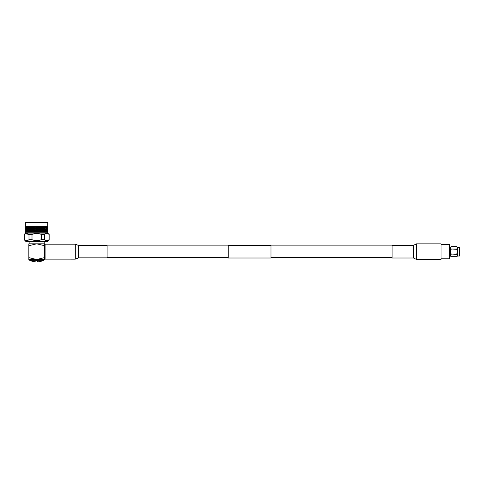 <?xml version="1.0" encoding="UTF-8"?>
<svg xmlns="http://www.w3.org/2000/svg" width="484" height="484" viewBox="0 0 484 484"><rect width="100%" height="100%" fill="white"/><g stroke="black" fill="none" stroke-linecap="round" stroke-linejoin="round"><path stroke-width="0.73" d="M270.979 251.662L270.979 258.002L228.23 258.002L228.23 245.315L270.979 245.315L270.979 251.662M459.655 256.012L459.655 247.306L459.655 256.012L457.519 256.012L456.696 256.708L451.221 256.702L456.696 256.702C457.622 255.915 457.622 255.122 456.696 254.33L456.696 254.033C457.622 252.454 457.622 250.875 456.696 249.284L456.696 248.988C457.622 248.201 457.622 247.409 456.696 246.616L451.221 246.616C450.295 247.403 450.295 248.195 451.221 248.988L456.696 248.988M459.655 247.306L457.519 247.306L457.519 256.012M457.192 256.145L457.404 255.516M457.404 255.467L457.295 255.062M450.513 247.802L451.221 246.616L450.392 247.306L450.392 256.012L451.221 256.708C450.295 255.909 450.295 255.116 451.221 254.33L450.513 255.516M450.713 250.428L451.215 249.29C450.295 250.863 450.295 252.448 451.221 254.033L451.209 254.009M450.713 252.89L450.574 252.352M450.513 251.662L450.574 250.966M456.696 254.033L451.221 254.033L456.696 254.33M457.192 247.173L456.696 246.616L451.221 246.616M456.696 249.284L451.221 248.988M449.533 258.789L449.914 258.517L449.914 244.801L449.533 244.529L449.533 258.789L441.069 258.789M416.518 243.845L441.069 243.845L441.069 259.472L416.518 259.472L416.518 243.845L413.481 245.315L413.481 258.002L416.518 259.472M413.481 245.315L392.107 245.315L392.107 258.002L413.481 258.002M78.602 245.461L107.103 245.461L107.103 257.857L78.602 257.857L78.602 257.476L78.602 257.857L75.298 259.146L45.085 259.14L45.085 244.178L75.298 244.178L78.602 245.461L78.602 257.476M31.938 222.132L47.438 222.132L31.938 222.132M26.904 241.286L26.904 241.643L46.452 241.643L46.452 241.286M24.2 234.413L24.321 239.677C25.882 240.953 27.437 240.953 28.992 239.677L32.005 239.677C35.126 240.953 38.236 240.953 41.352 239.677L44.365 239.677C45.913 240.953 47.474 240.953 49.035 239.677L47.65 241.286L25.706 241.286L24.2 239.677L24.2 234.413L25.634 233.07L47.722 233.07L47.976 230.82L47.747 232.229M25.634 233.07L25.634 232.247L47.722 232.247M45.054 232.229L45.544 232.072L45.054 232.229L45.072 230.82L44.77 231.576L45.175 232.072M45.502 232.229L46.071 231.576L45.817 230.82L45.544 232.072M46.155 232.229L46.676 231.576L46.464 230.82L46.228 232.072M46.7 232.229L47.172 231.576L46.996 230.82L46.809 232.072M47.136 232.229L47.42 230.82L47.275 232.072M47.952 232.072L47.916 230.82L47.928 232.072M47.813 232.072L47.728 230.82L47.759 232.072M44.564 232.072L44.25 232.229L44.558 231.576L44.238 230.82L43.905 231.576L44.346 232.072M43.675 232.072L43.366 232.229L43.669 231.576L43.318 230.82L42.955 231.576L43.197 232.072L43.669 231.576M42.713 232.072L42.404 232.229L42.707 231.576L42.326 230.82L41.939 231.576L42.459 232.072M41.678 232.072L41.388 232.229L41.672 231.576L41.273 230.82L40.868 231.576L41.412 232.072M40.595 232.072L40.311 232.229L40.583 231.576L40.172 230.82L39.748 231.576L40.311 232.072M39.464 232.072L39.198 232.229L39.458 231.576L39.029 230.82L38.593 231.576L39.174 232.072M38.309 232.072L37.861 230.82L37.419 231.576L38.006 232.072M37.71 232.072L37.407 232.072M37.129 232.072L36.681 230.82L36.239 231.576L36.826 232.072M36.53 232.072L36.227 232.072M35.949 232.072L35.495 230.82L35.06 231.576L35.647 232.072M35.35 232.072L35.048 232.072M34.769 232.072L34.328 230.82L33.898 231.576L34.479 232.072M33.62 232.072L33.19 230.82L32.773 231.576L33.329 232.072M32.501 232.072L32.083 230.82L31.684 231.576L32.222 232.072M31.424 232.072L31.03 230.82L30.655 231.576L31.157 232.072M47.722 226.548L47.722 222.416L25.634 222.416L25.634 226.548L47.722 226.548L47.964 229.561M30.038 226.79L29.687 227.541L30.038 228.297L30.401 227.541L30.171 226.572L47.692 226.566L47.976 230.566M47.335 226.754L47.226 227.286L46.791 226.572L46.996 228.297L46.996 226.79M46.881 226.754L46.742 227.286L46.27 226.572L46.464 228.297L46.464 226.79M46.319 226.754L46.155 227.286L45.635 226.572L45.817 228.297L45.817 226.79M31.557 229.785L31.164 230.566L31.551 231.316L31.944 230.566L31.654 229.597L31.03 228.811L30.655 229.561L31.03 230.311L31.418 229.561M46.125 240.584L45.514 240.391M28.992 239.677L28.992 234.413L32.005 234.413L32.005 239.677M41.352 239.677L41.352 234.413C38.242 233.294 35.126 233.294 32.005 234.413M41.352 234.413L44.365 234.413L44.365 239.677M49.035 239.677L49.035 234.413C47.48 233.294 45.919 233.294 44.365 234.413M49.035 234.413L47.722 233.07M30.655 227.541L31.03 228.297L31.418 227.541L31.03 226.79L30.401 227.541M44.232 243.821L44.232 241.643M29.125 243.821L29.125 241.643M43.633 260.313A16.172 16.172 0 0 1 37.389 261.868L37.389 260.416L35.967 260.416L35.967 261.868A16.172 16.172 0 0 1 29.724 260.313L43.633 260.313L43.633 259.497M29.724 260.313L29.724 259.497M45.085 245.467L44.516 245.697L44.516 243.821L36.681 243.821L44.516 245.697L44.516 257.851L45.085 257.851M44.516 259.497L44.516 257.621L36.681 259.497L28.84 257.621L28.84 259.497L44.516 259.497M28.84 245.697L36.681 243.821L28.84 243.821L28.84 257.621M32.337 226.754L32.628 227.286L32.924 226.754M33.19 226.79L32.773 227.541L33.19 228.297L33.608 227.541L33.257 226.572L32.773 227.541M33.753 227.801L33.329 228.551L33.753 229.301L34.182 228.551L33.813 227.583L33.329 228.551M34.328 228.811L33.898 229.561L34.328 230.311L34.763 229.561L34.376 228.587L33.898 229.561M34.909 229.815L34.479 230.566L34.909 231.316L35.35 230.566L34.945 229.597L34.479 230.566M35.495 230.82L35.06 231.576M36.088 229.815L35.647 230.566L36.088 231.316L36.53 230.566L36.1 229.597L35.35 230.566M34.909 231.316L34.594 232.229M35.495 228.811L35.06 229.561L35.495 230.311L35.937 229.561L35.52 228.587L34.763 229.561M34.328 230.311L33.813 231.612L34.182 230.566L33.753 229.815L33.329 230.566L33.753 231.316M34.909 227.801L34.479 228.551L34.909 229.301L35.35 228.551L34.945 227.583L34.182 228.551M33.753 229.301L32.773 231.576M34.328 226.79L33.898 227.541L34.328 228.297L34.763 227.541L34.376 226.572L33.608 227.541M33.19 228.297L31.944 230.566M33.263 226.566L33.898 227.541M32.628 227.286L31.139 230.602L30.528 229.815L30.159 230.566L30.528 231.316L30.897 230.566M32.083 226.79L31.684 227.541L32.083 228.297L32.489 227.541L32.174 226.572L31.139 228.587L30.528 227.801L30.159 228.551L30.528 229.301L30.897 228.551M33.45 226.754L33.753 227.286L34.061 226.754M36.681 230.82L36.239 231.576M37.268 229.815L36.826 230.566L37.268 231.316L37.71 230.566L37.256 229.597L36.53 230.566M36.088 231.316L35.743 232.229M36.681 228.811L36.239 229.561L36.681 230.311L37.117 229.561L36.681 228.587L35.937 229.561M36.088 227.801L35.647 228.551L36.088 229.301L36.53 228.551L36.1 227.583L35.35 228.551M35.495 226.79L35.06 227.541L35.495 228.297L35.937 227.541L35.52 226.572L34.763 227.541M34.376 226.572L35.06 227.541M33.753 227.286L35.937 231.576M34.6 226.754L34.909 227.286L35.223 226.754M37.861 230.82L37.419 231.576M38.448 229.815L38.006 230.566L38.448 231.316L38.877 230.566L38.411 229.597L37.71 230.566M37.268 231.316L36.905 232.229M37.861 228.811L37.419 229.561L37.861 230.311L38.296 229.561L37.837 228.587L37.117 229.561M37.268 227.801L36.826 228.551L37.268 229.301L37.71 228.551L37.256 227.583L36.53 228.551M36.681 226.79L36.239 227.541L36.681 228.297L37.117 227.541L36.681 226.572L35.937 227.541M35.52 226.572L36.239 227.541M34.909 227.286L37.117 231.576M35.774 226.754L36.088 227.286L36.403 226.754M39.029 230.82L38.593 231.576M39.603 229.815L39.174 230.566L39.603 231.316L40.027 230.566L39.543 229.597L38.877 230.566M38.448 231.316L38.061 232.229M39.029 228.811L38.593 229.561L39.029 230.311L39.458 229.561L38.98 228.587L38.296 229.561M38.448 227.801L38.006 228.551L38.448 229.301L38.877 228.551L38.411 227.583L37.71 228.551M37.861 226.79L37.419 227.541L37.861 228.297L38.296 227.541L37.837 226.572L37.117 227.541M36.681 226.572L37.419 227.541M36.088 227.286L38.296 231.576M36.953 226.754L37.268 227.286L37.583 226.754M40.172 230.82L39.748 231.576M40.729 229.815L40.311 230.566L40.729 231.316L41.134 230.566L40.644 229.597L40.027 230.566M39.603 231.316L39.198 232.229M40.172 228.811L39.748 229.561L40.172 230.311L40.583 229.561L40.099 228.587L39.458 229.561M39.603 227.801L39.174 228.551L39.603 229.301L40.027 228.551L39.543 227.583L38.877 228.551M39.029 226.79L38.593 227.541L39.029 228.297L39.458 227.541L38.98 226.572L38.296 227.541M37.837 226.572L38.593 227.541M37.268 227.286L39.458 231.576M38.133 226.754L38.448 227.286L38.756 226.754M41.273 230.82L40.868 231.576M41.805 229.815L41.412 230.566L41.805 231.316L42.199 230.566L41.703 229.597L41.134 230.566M40.729 231.316L40.311 232.229M41.273 228.811L40.868 229.561L41.273 230.311L41.672 229.561L41.182 228.587L40.583 229.561M40.729 227.801L40.311 228.551L40.729 229.301L41.134 228.551L40.644 227.583L40.027 228.551M40.172 226.79L39.748 227.541L40.172 228.297L40.583 227.541L40.099 226.572L39.458 227.541M38.974 226.566L39.748 227.541M38.448 227.286L40.583 231.576M39.295 226.754L39.603 227.286L39.906 226.754M42.326 230.82L41.939 231.576M42.834 229.815L42.459 230.566L42.834 231.316L43.197 230.566L42.707 229.597L42.199 230.566M41.805 231.316L41.388 232.229M42.326 228.811L41.939 229.561L42.326 230.311L42.707 229.561L42.217 228.587L41.672 229.561M41.805 227.801L41.412 228.551L41.805 229.301L42.199 228.551L41.703 227.583L41.134 228.551M41.273 226.79L40.868 227.541L41.273 228.297L41.672 227.541L41.182 226.572L40.583 227.541M40.093 226.566L40.868 227.541M39.603 227.286L41.672 231.576M40.432 226.754L40.729 227.286L41.019 226.754M43.318 230.82L42.955 231.576M43.79 229.815L43.439 230.566L43.79 231.316L44.123 230.566L43.645 229.597L43.197 230.566M42.834 231.316L42.404 232.229M43.318 228.811L42.955 229.561L43.318 230.311L43.669 229.561L43.185 228.587L42.707 229.561M42.834 227.801L42.459 228.551L42.834 229.301L43.197 228.551L42.707 227.583L42.199 228.551M42.326 226.79L41.939 227.541L42.326 228.297L42.707 227.541L42.217 226.572L41.672 227.541M41.182 226.572L41.939 227.541M40.729 227.286L42.217 230.602M41.527 226.754L41.805 227.286L42.084 226.754M43.79 229.301L44.123 228.551L43.79 227.801L43.439 228.551L43.79 229.301L43.185 230.602L43.669 229.561M44.238 230.82L44.667 231.316L44.667 229.815L44.346 230.566M43.79 227.801L43.197 228.551M43.318 226.79L42.955 227.541L43.318 228.297L43.669 227.541L43.185 226.572L42.707 227.541M41.805 227.286L42.217 228.587M42.568 226.754L42.834 227.286L43.094 226.754M43.542 226.754L43.79 227.286L43.185 228.587L43.669 227.541M44.238 228.811L43.905 229.561L44.238 230.311L44.558 229.561L44.086 228.587L44.667 229.301L44.97 228.551L44.667 227.801L44.346 228.551M45.072 230.82L45.46 231.316L45.46 229.815L45.175 230.566M44.667 229.815L45.072 230.311L45.072 228.811L44.77 229.561M43.79 227.286L44.032 226.754M44.238 226.79L43.905 227.541L44.238 228.297L44.558 227.541L44.086 226.572M45.817 230.82L45.817 230.311M45.46 231.316L45.46 231.83M45.46 229.815L45.46 229.301M44.667 227.801L45.072 228.297L45.072 226.79L44.77 227.541M44.443 226.754L44.667 227.286L44.885 226.754M46.155 229.815L46.155 229.301M46.464 230.82L46.464 230.311M46.155 231.316L46.155 231.83M45.817 228.811L45.817 228.297M45.46 227.801L45.653 226.754M45.254 226.754L45.46 227.286M46.742 229.815L46.742 229.301M46.996 230.82L46.996 230.311M46.742 231.316L46.742 231.83M46.464 228.811L46.464 228.297M46.155 227.801L46.155 227.286M47.226 229.815L47.226 229.301M47.42 230.82L47.42 230.311M47.226 231.316L47.226 231.83M46.996 228.811L46.996 228.297M46.742 227.801L46.742 227.286M47.589 229.815L47.589 229.301M47.728 230.82L47.728 230.311M47.589 231.316L47.589 231.83M47.42 228.811L47.42 228.297M47.226 227.801L47.226 227.286M47.837 229.815L47.837 229.301M47.916 230.82L47.916 230.311M47.837 231.316L47.837 231.83M47.728 228.811L47.728 228.297M47.589 227.801L47.668 226.754M47.505 226.754L47.589 227.286M47.976 230.82L47.976 228.811M47.958 231.316L47.958 231.83M47.916 228.811L47.916 228.297M47.837 227.801L47.88 226.754M47.783 226.754L47.837 227.286M47.94 226.754L47.958 227.286M31.03 228.811L31.551 227.801L31.164 228.551L31.551 229.301L31.944 228.551L31.551 227.801L31.829 226.754M25.38 230.566L25.416 226.754L26.566 226.566L26.13 227.286L26.13 229.301L26.13 227.801M25.634 232.247L25.634 226.548M25.446 230.82L25.446 230.311M25.398 231.316L25.398 231.83M25.519 229.815L25.519 229.301M25.628 230.82L25.628 230.311M25.519 231.316L25.519 231.83M25.446 228.811L25.446 228.297M25.398 227.286L25.416 226.754M25.767 229.815L25.767 229.301M25.936 230.82L25.936 230.311M25.767 231.316L25.767 231.83M25.628 228.811L25.628 228.297M25.519 227.801L25.573 226.754M25.477 226.754L25.519 227.286M26.13 229.815L26.13 229.301M26.36 230.82L26.36 230.311M26.13 231.316L26.13 231.83M25.936 228.811L25.936 228.297M25.767 227.801L25.852 226.754M25.688 226.754L25.767 227.286M26.614 229.815L26.614 229.301M26.892 230.82L26.892 230.311M26.614 231.316L26.614 231.83M26.36 228.811L26.36 228.297M26.021 226.754L26.13 227.286M27.207 229.815L27.207 229.301M27.54 230.82L27.54 230.311M27.207 231.316L27.207 231.83M26.892 228.811L26.892 228.297M26.614 227.801L27.092 226.572L26.475 226.754L26.614 227.286M27.897 229.815L27.897 229.301M28.284 230.82L28.181 232.072L28.586 231.576L28.181 230.566M27.897 231.316L27.897 231.83M27.54 228.811L27.54 228.297M27.207 227.801L27.721 226.572L27.037 226.754L27.207 227.286M28.284 228.811L28.284 230.311L28.586 229.561L28.181 228.551M28.689 229.815L28.689 231.316L29.01 230.566L28.586 229.561M29.119 230.82L29.01 232.072L29.451 231.576L29.01 230.566M27.897 227.801L28.447 226.566L30.171 226.566L32.083 230.311L32.489 229.561L32.083 228.811L31.684 229.561M27.54 226.79L28.102 226.754M27.703 226.754L27.897 227.286M28.284 226.79L28.284 228.297L28.447 226.572M28.689 227.801L28.387 228.551L28.689 229.301L29.01 228.551L28.586 227.541M29.119 228.811L28.798 229.561L29.119 230.311L29.451 229.561L29.01 228.551M29.566 229.815L29.234 230.566L29.566 231.316L29.917 230.566L29.451 229.561M30.038 230.82L29.917 232.072L30.401 231.576L29.917 230.566M29.687 231.576L29.99 232.229L29.681 232.072M28.471 226.754L28.689 227.286L28.913 226.754M29.119 226.79L28.798 227.541L29.119 228.297L29.27 226.572M29.566 227.801L29.234 228.551L29.566 229.301L29.917 228.551L29.451 227.541M30.038 228.811L29.687 229.561L30.038 230.311L30.401 229.561L29.917 228.551M29.687 229.561L30.159 230.566M29.566 229.301L30.401 231.576M29.33 226.754L29.566 227.286L29.814 226.754M29.687 227.541L30.159 228.551M32.083 230.82L31.684 231.576M31.03 230.311L31.654 231.612L31.339 232.229M30.528 227.801L30.794 226.754M29.566 227.286L31.139 230.602M30.262 226.754L30.528 227.286M32.628 229.815L32.222 230.566L32.628 231.316L33.045 230.566L32.628 229.815L33.045 228.551L32.628 227.801L32.222 228.551L32.628 229.301M32.489 229.561L33.257 230.602L33.608 229.561L33.19 228.811L32.773 229.561L33.19 230.311M31.551 229.301L32.712 231.612L32.38 232.229M31.418 227.541L32.083 228.297M31.03 228.297L31.654 227.583L31.03 226.79M31.272 226.754L31.551 227.286M32.222 228.551L32.773 229.561M33.329 230.566L34.158 232.229M33.898 231.576L33.469 232.229M25.483 233.784L28.992 234.413C27.437 233.294 25.882 233.294 24.321 234.413M25.38 230.82L25.61 232.229M43.645 231.612L43.366 232.229L43.79 231.83M41.805 231.83L42.017 232.229M40.729 231.83L40.977 232.229M39.603 231.83L39.888 232.229M38.448 231.83L38.762 232.229M37.268 231.83L37.613 232.229M36.088 231.83L36.457 232.229M32.628 231.83L33.045 232.229M31.551 231.83L31.968 232.229M30.528 231.83L30.952 232.229M29.566 231.83L29.99 232.229L29.712 231.612M35.296 232.229L32.168 226.572M29.712 227.583L30.171 228.587M29.712 229.597L30.171 230.602M75.298 244.747L75.298 259.146M392.107 257.434L270.979 257.434M228.23 257.434L107.103 257.434M392.107 245.89L270.979 245.89M228.23 245.89L107.103 245.89M450.392 254.651L449.914 254.651M457.519 247.306L456.696 246.616M450.392 248.667L449.914 248.667M441.069 244.529L449.533 244.529M47.976 228.297L47.976 226.79M25.38 230.311L25.38 228.811M25.38 228.297L25.38 226.79M49.156 239.677L49.156 234.413"/></g></svg>

